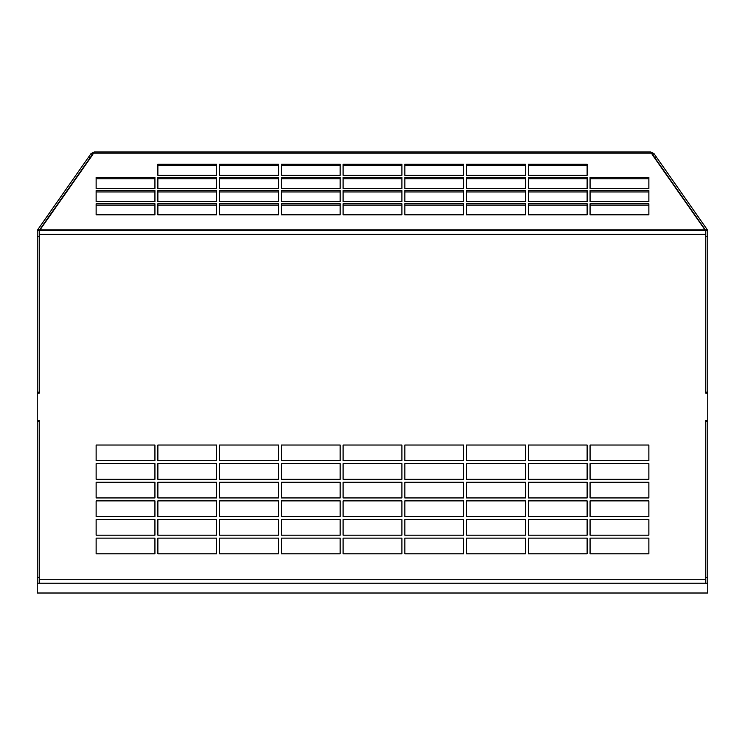 <?xml version="1.0" encoding="UTF-8"?>
<svg xmlns="http://www.w3.org/2000/svg" width="745" height="745" viewBox="0 0 745 745"><rect width="100%" height="100%" fill="white"/><g stroke="black" fill="none" stroke-linecap="round" stroke-linejoin="round"><path stroke-width="1.12" d="M343.1 205.117L401.9 205.117M343.1 191.949L401.9 191.949M343.1 165.614L401.9 165.614M96.133 205.117L154.932 205.117M157.875 205.117L216.674 205.117M219.617 205.117L278.416 205.117M281.359 205.117L340.158 205.117M96.133 191.949L154.932 191.949M157.875 191.949L216.674 191.949M219.617 191.949L278.416 191.949M281.359 191.949L340.158 191.949M96.133 178.781L154.932 178.781M157.875 178.781L216.674 178.781M219.617 178.781L278.416 178.781M281.359 178.781L340.158 178.781M157.875 165.614L216.674 165.614M219.617 165.614L278.416 165.614M281.359 165.614L340.158 165.614M463.641 165.614L404.842 165.614M525.383 165.614L466.584 165.614M587.125 165.614L528.326 165.614M463.641 178.781L404.842 178.781M525.383 178.781L466.584 178.781M587.125 178.781L528.326 178.781M648.867 178.781L590.068 178.781M463.641 191.949L404.842 191.949M525.383 191.949L466.584 191.949M587.125 191.949L528.326 191.949M648.867 191.949L590.068 191.949M463.641 205.117L404.842 205.117M525.383 205.117L466.584 205.117M587.125 205.117L528.326 205.117M648.867 205.117L590.068 205.117M343.1 178.781L401.9 178.781M39.289 583.205L39.289 435.518A3.921 3.921 0 0 0 39.206 436.309L39.289 436.309M39.206 470.356L39.289 579.116M39.206 393.081L39.206 230.401L94.187 151.989L650.813 151.989L705.711 230.401L705.711 393.081L707.75 393.081L707.75 420.525L705.711 420.525L705.711 435.518A3.921 3.921 0 0 1 705.794 436.309L705.711 436.309M705.794 470.356L705.711 579.116M401.9 190.562L343.1 190.562L343.1 201.653L401.9 201.653L401.9 190.562M401.9 177.394L343.1 177.394L343.1 188.485L401.9 188.485L401.9 177.394M401.9 164.226L343.1 164.226L343.1 175.317L401.9 175.317L401.9 164.226M96.133 203.73L154.932 203.73L154.932 214.821L96.133 214.821L96.133 203.73M157.875 203.73L216.674 203.73L216.674 214.821L157.875 214.821L157.875 203.73M219.617 203.73L278.416 203.73L278.416 214.821L219.617 214.821L219.617 203.73M281.359 203.73L340.158 203.73L340.158 214.821L281.359 214.821L281.359 203.73M96.133 190.562L154.932 190.562L154.932 201.653L96.133 201.653L96.133 190.562M157.875 190.562L216.674 190.562L216.674 201.653L157.875 201.653L157.875 190.562M219.617 190.562L278.416 190.562L278.416 201.653L219.617 201.653L219.617 190.562M281.359 190.562L340.158 190.562L340.158 201.653L281.359 201.653L281.359 190.562M96.133 177.394L154.932 177.394L154.932 188.485L96.133 188.485L96.133 177.394M157.875 177.394L216.674 177.394L216.674 188.485L157.875 188.485L157.875 177.394M219.617 177.394L278.416 177.394L278.416 188.485L219.617 188.485L219.617 177.394M281.359 177.394L340.158 177.394L340.158 188.485L281.359 188.485L281.359 177.394M157.875 164.226L216.674 164.226L216.674 175.317L157.875 175.317L157.875 164.226M219.617 164.226L278.416 164.226L278.416 175.317L219.617 175.317L219.617 164.226M281.359 164.226L340.158 164.226L340.158 175.317L281.359 175.317L281.359 164.226M463.641 164.226L404.842 164.226L404.842 175.317L463.641 175.317L463.641 164.226M525.383 164.226L466.584 164.226L466.584 175.317L525.383 175.317L525.383 164.226M587.125 164.226L528.326 164.226L528.326 175.317L587.125 175.317L587.125 164.226M463.641 177.394L404.842 177.394L404.842 188.485L463.641 188.485L463.641 177.394M525.383 177.394L466.584 177.394L466.584 188.485L525.383 188.485L525.383 177.394M587.125 177.394L528.326 177.394L528.326 188.485L587.125 188.485L587.125 177.394M648.867 177.394L590.068 177.394L590.068 188.485L648.867 188.485L648.867 177.394M463.641 190.562L404.842 190.562L404.842 201.653L463.641 201.653L463.641 190.562M525.383 190.562L466.584 190.562L466.584 201.653L525.383 201.653L525.383 190.562M587.125 190.562L528.326 190.562L528.326 201.653L587.125 201.653L587.125 190.562M648.867 190.562L590.068 190.562L590.068 201.653L648.867 201.653L648.867 190.562M463.641 203.73L404.842 203.73L404.842 214.821L463.641 214.821L463.641 203.73M525.383 203.73L466.584 203.73L466.584 214.821L525.383 214.821L525.383 203.73M587.125 203.73L528.326 203.73L528.326 214.821L587.125 214.821L587.125 203.73M648.867 203.73L590.068 203.73L590.068 214.821L648.867 214.821L648.867 203.73M401.9 203.73L343.1 203.73L343.1 214.821L401.9 214.821L401.9 203.73M37.25 583.205L707.75 583.205L707.75 593.011L37.25 593.011L37.25 393.081L39.289 393.081L39.289 230.401L705.794 230.401L705.794 392.103L707.75 392.103L707.75 230.401L705.794 230.401M37.25 420.525L39.289 420.525M705.711 583.205L705.711 420.525M401.9 445.026L343.1 445.026L343.1 460.699L401.9 460.699L401.9 445.026M401.9 538.123L343.1 538.123L343.1 553.805L401.9 553.805L401.9 538.123M401.9 519.507L343.1 519.507L343.1 535.18L401.9 535.18L401.9 519.507M401.9 500.882L343.1 500.882L343.1 516.564L401.9 516.564L401.9 500.882M401.9 482.266L343.1 482.266L343.1 497.939L401.9 497.939L401.9 482.266M96.133 445.026L154.932 445.026L154.932 460.699L96.133 460.699L96.133 445.026M157.875 445.026L216.674 445.026L216.674 460.699L157.875 460.699L157.875 445.026M219.617 445.026L278.416 445.026L278.416 460.699L219.617 460.699L219.617 445.026M281.359 445.026L340.158 445.026L340.158 460.699L281.359 460.699L281.359 445.026M96.133 463.641L154.932 463.641L154.932 479.324L96.133 479.324L96.133 463.641M157.875 463.641L216.674 463.641L216.674 479.324L157.875 479.324L157.875 463.641M219.617 463.641L278.416 463.641L278.416 479.324L219.617 479.324L219.617 463.641M281.359 463.641L340.158 463.641L340.158 479.324L281.359 479.324L281.359 463.641M96.133 482.266L154.932 482.266L154.932 497.939L96.133 497.939L96.133 482.266M157.875 482.266L216.674 482.266L216.674 497.939L157.875 497.939L157.875 482.266M219.617 482.266L278.416 482.266L278.416 497.939L219.617 497.939L219.617 482.266M281.359 482.266L340.158 482.266L340.158 497.939L281.359 497.939L281.359 482.266M96.133 500.882L154.932 500.882L154.932 516.564L96.133 516.564L96.133 500.882M157.875 500.882L216.674 500.882L216.674 516.564L157.875 516.564L157.875 500.882M219.617 500.882L278.416 500.882L278.416 516.564L219.617 516.564L219.617 500.882M281.359 500.882L340.158 500.882L340.158 516.564L281.359 516.564L281.359 500.882M96.133 519.507L154.932 519.507L154.932 535.18L96.133 535.18L96.133 519.507M157.875 519.507L216.674 519.507L216.674 535.18L157.875 535.18L157.875 519.507M219.617 519.507L278.416 519.507L278.416 535.18L219.617 535.18L219.617 519.507M281.359 519.507L340.158 519.507L340.158 535.18L281.359 535.18L281.359 519.507M96.133 538.123L154.932 538.123L154.932 553.805L96.133 553.805L96.133 538.123M157.875 538.123L216.674 538.123L216.674 553.805L157.875 553.805L157.875 538.123M219.617 538.123L278.416 538.123L278.416 553.805L219.617 553.805L219.617 538.123M281.359 538.123L340.158 538.123L340.158 553.805L281.359 553.805L281.359 538.123M463.641 538.123L404.842 538.123L404.842 553.805L463.641 553.805L463.641 538.123M525.383 538.123L466.584 538.123L466.584 553.805L525.383 553.805L525.383 538.123M587.125 538.123L528.326 538.123L528.326 553.805L587.125 553.805L587.125 538.123M648.867 538.123L590.068 538.123L590.068 553.805L648.867 553.805L648.867 538.123M463.641 519.507L404.842 519.507L404.842 535.18L463.641 535.18L463.641 519.507M525.383 519.507L466.584 519.507L466.584 535.18L525.383 535.18L525.383 519.507M587.125 519.507L528.326 519.507L528.326 535.18L587.125 535.18L587.125 519.507M648.867 519.507L590.068 519.507L590.068 535.18L648.867 535.18L648.867 519.507M463.641 500.882L404.842 500.882L404.842 516.564L463.641 516.564L463.641 500.882M525.383 500.882L466.584 500.882L466.584 516.564L525.383 516.564L525.383 500.882M587.125 500.882L528.326 500.882L528.326 516.564L587.125 516.564L587.125 500.882M648.867 500.882L590.068 500.882L590.068 516.564L648.867 516.564L648.867 500.882M463.641 482.266L404.842 482.266L404.842 497.939L463.641 497.939L463.641 482.266M525.383 482.266L466.584 482.266L466.584 497.939L525.383 497.939L525.383 482.266M587.125 482.266L528.326 482.266L528.326 497.939L587.125 497.939L587.125 482.266M648.867 482.266L590.068 482.266L590.068 497.939L648.867 497.939L648.867 482.266M463.641 463.641L404.842 463.641L404.842 479.324L463.641 479.324L463.641 463.641M525.383 463.641L466.584 463.641L466.584 479.324L525.383 479.324L525.383 463.641M587.125 463.641L528.326 463.641L528.326 479.324L587.125 479.324L587.125 463.641M648.867 463.641L590.068 463.641L590.068 479.324L648.867 479.324L648.867 463.641M463.641 445.026L404.842 445.026L404.842 460.699L463.641 460.699L463.641 445.026M525.383 445.026L466.584 445.026L466.584 460.699L525.383 460.699L525.383 445.026M587.125 445.026L528.326 445.026L528.326 460.699L587.125 460.699L587.125 445.026M648.867 445.026L590.068 445.026L590.068 460.699L648.867 460.699L648.867 445.026M401.9 463.641L343.1 463.641L343.1 479.324L401.9 479.324L401.9 463.641M94.187 151.989L90.974 153.666L37.958 229.386L39.345 230.354M39.997 229.898L92.846 154.485M92.585 154.792L90.974 153.666M37.446 230.401A3.921 3.921 0 0 1 37.958 229.386M37.25 393.081L37.25 230.401L39.206 230.401M39.206 392.103L37.25 392.103M90.378 157.931L88.776 156.813M39.206 583.205L39.206 420.525M39.206 579.284A1.956 1.956 0 0 0 39.289 579.843M39.206 421.502L37.25 421.502M652.154 154.485L705.003 229.898M705.655 230.354L707.042 229.386L654.026 153.666L652.415 154.792M654.026 153.666L650.813 151.989M705.794 583.205L705.794 420.525M705.794 393.081L705.794 392.103M707.75 583.205L707.75 420.525M707.75 393.081L707.75 392.103M707.042 229.386A3.921 3.921 0 0 1 707.554 230.401M705.711 579.843A1.956 1.956 0 0 0 705.794 579.284M705.794 421.502L707.75 421.502M654.622 157.931L656.224 156.813M705.794 336.628A3.921 3.921 0 0 1 705.711 337.42M39.289 337.42A3.921 3.921 0 0 1 39.206 336.628M651.214 153.144L93.786 153.144M40.09 229.823L704.91 229.823M705.711 234.312L39.289 234.312M39.289 579.284L705.711 579.284M39.206 236.277L37.25 236.277M37.25 577.328L39.206 577.328M707.75 236.277L705.794 236.277M705.794 577.328L707.75 577.328"/></g></svg>
